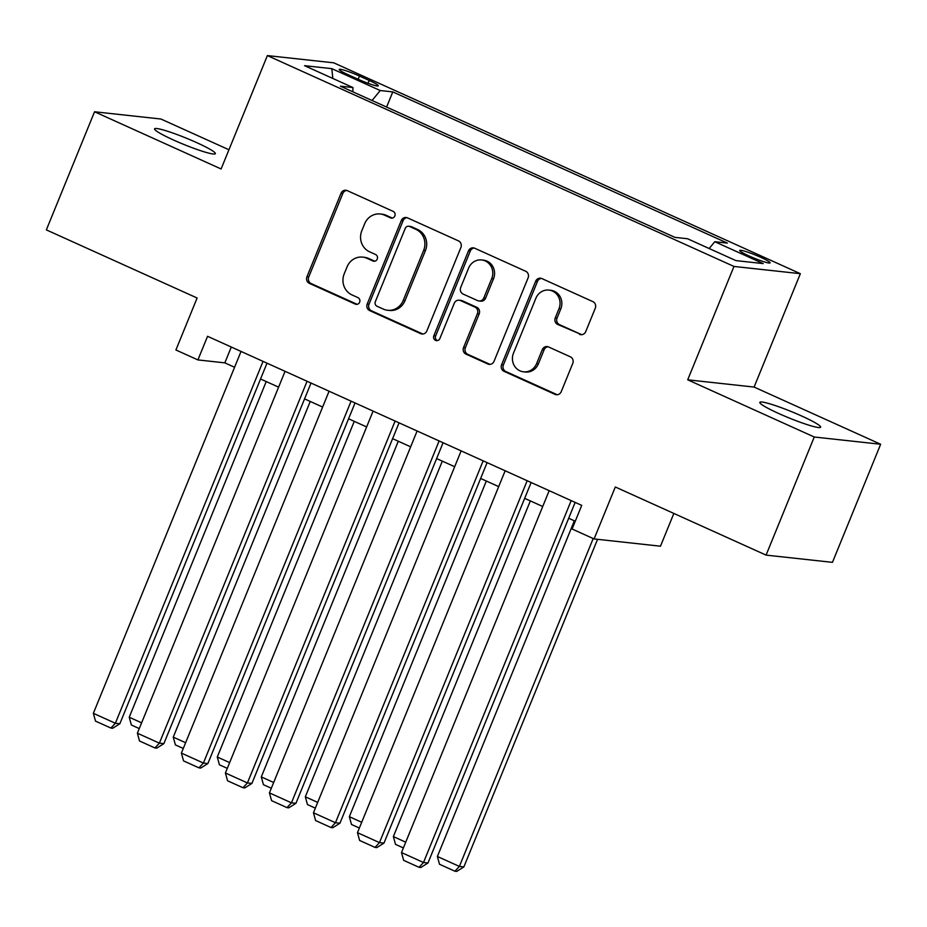 <?xml version="1.0" encoding="UTF-8"?>
<svg xmlns="http://www.w3.org/2000/svg" width="927" height="927" viewBox="0 0 927 927"><rect width="100%" height="100%" fill="white"/><g stroke="black" fill="none" stroke-linecap="round" stroke-linejoin="round"><path stroke-width="1.39" d="M394.832 215.979A3.523 3.302 -83.8 0 0 393.129 211.368L347.219 190.614A5.041 4.716 -83.8 0 0 341.009 193.303L306.941 276.767A5.041 4.716 -83.8 0 0 309.375 283.361L355.284 304.102A3.523 3.302 -83.8 0 0 359.63 302.225A3.523 3.302 -83.8 0 0 357.926 297.613L351.993 294.925A16.107 15.087 -83.8 0 1 344.218 273.836L347.057 266.883A16.107 15.087 -83.8 0 1 362.631 257.115A16.107 15.087 -83.8 0 1 366.941 258.297L372.886 260.985A3.523 3.302 -83.8 0 0 377.231 259.096A3.523 3.302 -83.8 0 0 375.528 254.485L369.583 251.808A16.107 15.087 -83.8 0 1 361.82 230.719L364.659 223.766A16.107 15.087 -83.8 0 1 380.232 213.986A16.107 15.087 -83.8 0 1 384.543 215.168L390.476 217.857A3.523 3.302 -83.8 0 0 394.832 215.979M801.716 416.026A32.827 3.372 22.2 0 0 759.839 402.364A32.827 3.372 22.2 0 0 778.75 413.523A32.827 3.372 22.2 0 0 820.627 427.173A32.827 3.372 22.2 0 0 801.716 416.026M196.443 142.515A32.827 3.372 22.2 0 0 154.566 128.853A32.827 3.372 22.2 0 0 173.476 140A32.827 3.372 22.2 0 0 215.365 153.662A32.827 3.372 22.2 0 0 196.443 142.515M760.661 257.277A16.419 1.692 22.2 0 0 739.723 250.452A16.419 1.692 22.2 0 0 749.178 256.026A16.419 1.692 22.2 0 0 770.117 262.862A16.419 1.692 22.2 0 0 760.661 257.277M579.514 334.311A5.041 4.716 -83.8 0 0 585.725 331.623L595.285 308.204A5.041 4.716 -83.8 0 0 592.863 301.623L541.878 278.575A5.041 4.716 -83.8 0 0 535.655 281.263L501.6 364.728A5.041 4.716 -83.8 0 0 504.021 371.321L555.006 394.357A5.041 4.716 -83.8 0 0 561.229 391.681L572.77 363.384A5.041 4.716 -83.8 0 0 570.337 356.802L548.517 346.941A5.041 4.716 -83.8 0 0 542.307 349.618L536.582 363.651A13.465 12.607 -83.8 0 1 523.558 371.82A13.465 12.607 -83.8 0 1 513.465 353.21L535.887 298.251A13.465 12.607 -83.8 0 1 548.911 290.093A13.465 12.607 -83.8 0 1 559.004 308.703L555.273 317.857A5.041 4.716 -83.8 0 0 557.695 324.45L581.31 334.508A5.041 4.716 -83.8 0 0 581.774 334.682M228.946 149.757L160.927 119.027L94.542 111.773L46.35 229.884L197.115 298.007L175.91 349.977L197.915 359.919L207.555 336.304L581.727 505.377L572.086 529.004L594.091 538.946L660.476 546.2L673.848 513.442M814.265 437.011L880.65 444.253L754.091 387.069L687.707 379.815L814.265 437.011L766.073 555.111L615.308 486.988L594.091 538.946M687.707 379.815L733.975 266.443L267.37 55.585L333.755 62.827L800.36 273.685L733.975 266.443M94.542 111.773L221.101 168.969L267.37 55.585M460.904 247.486A5.041 4.716 -83.8 0 0 458.483 240.893L407.498 217.857A5.041 4.716 -83.8 0 0 401.287 220.545L367.219 304.01A5.041 4.716 -83.8 0 0 369.653 310.591L420.638 333.639A5.041 4.716 -83.8 0 0 426.849 330.951L460.904 247.486M474.682 248.216L525.667 271.252A5.041 4.716 -83.8 0 1 528.1 277.845L494.033 361.31A5.041 4.716 -83.8 0 1 487.822 363.998L466.003 354.137A5.041 4.716 -83.8 0 1 463.57 347.544L477.393 313.697A5.041 4.716 -83.8 0 0 474.96 307.104L460.487 300.568A5.041 4.716 -83.8 0 0 454.276 303.256L439.885 338.494A3.523 3.302 -83.8 0 1 436.478 340.626A3.523 3.302 -83.8 0 1 433.836 335.759L468.471 250.904A5.041 4.716 -83.8 0 1 474.682 248.216M880.65 444.253L832.458 562.353L766.073 555.111M348.343 74.832L358.031 79.212A15.898 1.634 22.2 0 0 378.309 85.829A15.898 1.634 22.2 0 0 369.155 80.429L359.467 76.049A15.898 1.634 22.2 0 0 339.178 69.432A15.898 1.634 22.2 0 0 348.343 74.832M709.178 248.529L714.775 241.715L727.336 243.083L392.793 91.9L380.232 90.533L372.051 100.487M714.775 241.715L763.199 263.592L735.934 260.614L687.51 238.737L674.949 237.37L340.394 86.188L352.955 87.555L304.543 65.678L331.808 68.656L380.232 90.533M754.091 387.069L800.36 273.685M197.915 359.919L224.832 362.863L234.577 367.266M260.545 378.992L278.598 387.15M304.566 398.888L322.619 407.046M348.587 418.784L366.64 426.941M392.608 438.668L410.661 446.826M436.617 458.564L454.682 466.721M480.638 478.459L498.691 486.617M524.659 498.344L542.712 506.501M568.68 518.239L575.261 521.217M231.298 347.022L224.832 362.863M386.605 107.069L392.793 91.9M352.839 91.808L352.955 87.555M332.828 78.459L331.808 68.656M392.33 218.077A3.523 3.302 -83.8 0 1 392.272 218.054L386.327 215.365A16.107 15.087 -83.8 0 0 382.028 214.183L380.232 213.986M362.631 257.115L364.427 257.312A16.107 15.087 -83.8 0 1 368.737 258.494L374.67 261.171A3.523 3.302 -83.8 0 0 374.74 261.205M346.756 190.441A5.041 4.716 -83.8 0 0 342.805 193.5L308.737 276.964A5.041 4.716 -83.8 0 0 311.171 283.558L357.08 304.299A3.523 3.302 -83.8 0 0 357.138 304.323M407.034 217.683A5.041 4.716 -83.8 0 0 403.071 220.73L369.016 304.207A5.041 4.716 -83.8 0 0 371.437 310.788L422.434 333.836A5.041 4.716 -83.8 0 0 422.886 334.01M409.595 226.489A3.523 3.302 -83.8 0 0 405.25 228.378L375.354 301.634A3.523 3.302 -83.8 0 0 377.046 306.258L383.315 309.085A16.107 15.087 -83.8 0 0 387.625 310.267A16.107 15.087 -83.8 0 0 403.199 300.499L423.639 250.417A16.107 15.087 -83.8 0 0 415.864 229.328L409.595 226.489L411.391 226.686A3.523 3.302 -83.8 0 0 410.452 226.431L408.656 226.234M387.625 310.267L389.421 310.452A16.107 15.087 -83.8 0 0 404.995 300.684L403.199 300.499M411.391 226.686L417.66 229.525A16.107 15.087 -83.8 0 1 425.435 250.603L404.995 300.684M459.143 300.197L460.939 300.394A5.041 4.716 -83.8 0 1 462.283 300.765L476.756 307.3A5.041 4.716 -83.8 0 1 479.178 313.894L465.366 347.741A5.041 4.716 -83.8 0 0 467.799 354.334L489.618 364.195A5.041 4.716 -83.8 0 0 490.07 364.369M474.23 248.042A5.041 4.716 -83.8 0 0 470.267 251.101L435.632 335.956A3.523 3.302 -83.8 0 0 437.393 340.591M491.727 278.575A13.465 12.607 -83.8 0 0 481.623 259.954A13.465 12.607 -83.8 0 0 468.61 268.123L460.707 287.486A5.041 4.716 -83.8 0 0 463.129 294.079L477.614 300.615A5.041 4.716 -83.8 0 0 483.824 297.926L491.727 278.575L493.512 278.772A13.465 12.607 -83.8 0 0 483.419 260.151L481.623 259.954M478.958 300.985L480.754 301.182A5.041 4.716 -83.8 0 0 485.621 298.123L483.824 297.926M493.512 278.772L485.621 298.123M548.911 290.093L550.708 290.29A13.465 12.607 -83.8 0 1 560.8 308.9L557.057 318.054A5.041 4.716 -83.8 0 0 559.491 324.647L581.31 334.508M523.558 371.82L525.354 372.017A13.465 12.607 -83.8 0 0 538.378 363.847L536.582 363.651M548.066 346.756A5.041 4.716 -83.8 0 0 544.103 349.815L538.378 363.847M541.414 278.401A5.041 4.716 -83.8 0 0 537.451 281.46L503.396 364.925A5.041 4.716 -83.8 0 0 505.818 371.518L556.803 394.554A5.041 4.716 -83.8 0 0 557.266 394.728M141.611 722.828L129.235 717.231L266.223 381.565M139.27 728.576L131.379 725.018L129.235 717.231M263.048 361.379L115.365 723.257L119.85 723.755L267.011 363.164M241.043 351.426L93.36 713.315L115.365 723.257L110.904 728.054L95.493 721.102L93.36 713.315M119.85 723.755L112.7 728.251L110.904 728.054M185.632 742.712L173.256 737.127L310.244 401.461M183.291 748.471L175.4 744.902L173.256 737.127M229.653 762.608L217.277 757.023L354.265 421.345M227.3 768.356L219.421 764.798L217.277 757.023M273.674 782.504L261.298 776.907L398.286 441.24M271.321 788.251L263.442 784.694L261.298 776.907M317.694 802.388L305.319 796.803L442.306 461.136M315.342 808.147L307.463 804.578L305.319 796.803M307.069 381.264L159.386 743.153L163.87 743.639L311.02 383.06M285.064 371.321L137.381 733.211L159.386 743.153L154.925 747.95L139.513 740.986L137.381 733.211M163.87 743.639L156.721 748.147L154.925 747.95M351.09 401.159L203.407 763.048L207.891 763.535L355.041 402.944M329.085 391.217L181.391 753.095L203.407 763.048L198.946 767.846L183.534 760.882L181.391 753.095M207.891 763.535L200.742 768.043L198.946 767.846M395.111 421.055L247.428 782.933L251.912 783.431L399.062 422.839M373.094 411.101L225.412 772.991L247.428 782.933L242.967 787.73L227.555 780.777L225.412 772.991M251.912 783.431L244.763 787.927L242.967 787.73M439.131 440.939L291.449 802.828L295.933 803.315L443.083 442.735M417.115 430.997L269.433 792.886L291.449 802.828L286.988 807.626L271.576 800.661L269.433 792.886M295.933 803.315L288.772 807.823L286.988 807.626M361.715 822.284L349.34 816.699L486.327 481.02M359.363 828.031L351.484 824.474L349.34 816.699M483.152 460.835L335.47 822.724L339.954 823.211L487.104 462.619M461.136 450.893L313.453 812.77L335.47 822.724L330.997 827.521L315.597 820.557L313.453 812.77M339.954 823.211L332.793 827.718L330.997 827.521M405.736 842.179L393.361 836.583L530.337 500.916M403.384 847.927L395.493 844.37L393.361 836.583M527.162 480.731L379.479 842.608L383.975 843.106L531.125 482.515M505.157 470.777L357.474 832.666L379.479 842.608L375.018 847.405L359.618 840.453L357.474 832.666M383.975 843.106L376.814 847.602L375.018 847.405M593.187 538.541L459.386 866.421L437.382 856.478L574.358 520.812M463.871 866.907L456.721 871.415L454.925 871.218L459.386 866.421L463.871 866.907L597.556 539.329M454.925 871.218L439.514 864.254L437.382 856.478M571.183 500.615L423.5 862.504L427.984 862.991L575.146 502.411M549.178 490.673L401.495 852.562L423.5 862.504L419.039 867.301L403.639 860.337L401.495 852.562M427.984 862.991L420.835 867.498L419.039 867.301M358.146 79.27L359.467 76.049M367.984 83.279L369.155 80.429M386.327 215.365L384.543 215.168M374.67 261.171L372.886 260.985M368.737 258.494L366.941 258.297M357.08 304.299L355.284 304.102M311.171 283.558L309.375 283.361M308.737 276.964L306.941 276.767M342.805 193.5L341.009 193.303M392.272 218.054L390.476 217.857M422.434 333.836L420.638 333.639M371.437 310.788L369.653 310.591M369.016 304.207L367.219 304.01M403.071 220.73L401.287 220.545M425.435 250.603L423.639 250.417M417.66 229.525L415.864 229.328M489.618 364.195L487.822 363.998M467.799 354.334L466.003 354.137M465.366 347.741L463.57 347.544M479.178 313.894L477.393 313.697M476.756 307.3L474.96 307.104M462.283 300.765L460.487 300.568M435.632 335.956L433.836 335.759M470.267 251.101L468.471 250.904M559.491 324.647L557.695 324.45M557.057 318.054L555.273 317.857M560.8 308.9L559.004 308.703M544.103 349.815L542.307 349.618M556.803 394.554L555.006 394.357M505.818 371.518L504.021 371.321M503.396 364.925L501.6 364.728M537.451 281.46L535.655 281.263"/></g></svg>

